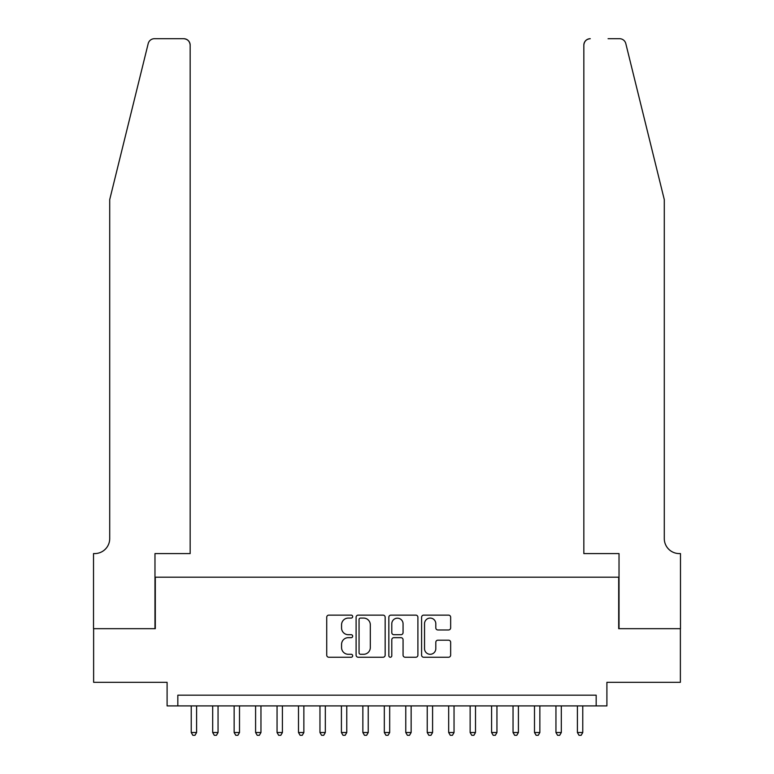 <?xml version="1.0" encoding="UTF-8"?>
<svg xmlns="http://www.w3.org/2000/svg" width="774" height="774" viewBox="0 0 774 774"><rect width="100%" height="100%" fill="white"/><g stroke="black" fill="none" stroke-linecap="round" stroke-linejoin="round"><path stroke-width="1.16" d="M352.673 616.597A1.471 1.471 0 0 0 351.202 615.127L328.824 615.127A2.109 2.109 0 0 0 326.725 617.236L326.725 655.133A2.109 2.109 0 0 0 328.824 657.242L351.202 657.242A1.471 1.471 0 0 0 352.673 655.771A1.471 1.471 0 0 0 351.202 654.291L348.31 654.291A6.734 6.734 0 0 1 341.566 647.557L341.566 644.394A6.734 6.734 0 0 1 348.31 637.66L351.202 637.66A1.471 1.471 0 0 0 352.673 636.18A1.471 1.471 0 0 0 351.202 634.709L348.31 634.709A6.734 6.734 0 0 1 341.566 627.975L341.566 624.812A6.734 6.734 0 0 1 348.31 618.078L351.202 618.078A1.471 1.471 0 0 0 352.673 616.597M448.543 629.968A2.109 2.109 0 0 0 450.652 627.869L450.652 617.236A2.109 2.109 0 0 0 448.543 615.127L423.697 615.127A2.109 2.109 0 0 0 421.588 617.236L421.588 655.133A2.109 2.109 0 0 0 423.697 657.242L448.543 657.242A2.109 2.109 0 0 0 450.652 655.133L450.652 642.294A2.109 2.109 0 0 0 448.543 640.185L437.91 640.185A2.109 2.109 0 0 0 435.801 642.294L435.801 648.66A5.631 5.631 0 0 1 430.17 654.291A5.631 5.631 0 0 1 424.539 648.66L424.539 623.709A5.631 5.631 0 0 1 430.17 618.078A5.631 5.631 0 0 1 435.801 623.709L435.801 627.869A2.109 2.109 0 0 0 437.91 629.968L448.543 629.968M596.174 705.907L606.903 705.907L606.903 682.31L680.375 682.31L680.375 628.672L618.697 628.672L618.697 577.191L155.303 577.191L155.303 628.672L93.625 628.672L93.625 682.31L167.097 682.31L167.097 705.907L596.174 705.907L596.174 695.178L177.827 695.178L177.827 705.907M385.162 617.236A2.109 2.109 0 0 0 383.053 615.127L358.207 615.127A2.109 2.109 0 0 0 356.098 617.236L356.098 655.133A2.109 2.109 0 0 0 358.207 657.242L383.053 657.242A2.109 2.109 0 0 0 385.162 655.133L385.162 617.236M390.947 615.127L415.793 615.127A2.109 2.109 0 0 1 417.902 617.236L417.902 655.133A2.109 2.109 0 0 1 415.793 657.242L405.16 657.242A2.109 2.109 0 0 1 403.061 655.133L403.061 639.759A2.109 2.109 0 0 0 400.951 637.66L393.898 637.66A2.109 2.109 0 0 0 391.789 639.759L391.789 655.771A1.471 1.471 0 0 1 390.319 657.242A1.471 1.471 0 0 1 388.838 655.771L388.838 617.236A2.109 2.109 0 0 1 390.947 615.127M360.52 618.078A1.471 1.471 0 0 0 359.049 619.548L359.049 652.821A1.471 1.471 0 0 0 360.52 654.291L363.577 654.291A6.734 6.734 0 0 0 370.311 647.557L370.311 624.812A6.734 6.734 0 0 0 363.577 618.078L360.52 618.078M403.061 623.815A5.631 5.631 0 0 0 397.42 618.184A5.631 5.631 0 0 0 391.789 623.815L391.789 632.6A2.109 2.109 0 0 0 393.898 634.709L400.951 634.709A2.109 2.109 0 0 0 403.061 632.6L403.061 623.815M191.236 705.907L191.236 732.514L196.596 732.514L196.596 705.907M196.596 732.514L194.99 735.3L192.842 735.3L191.236 732.514M148.192 43.596C149.827 40.064 149.827 40.064 148.192 43.596L109.715 199.605L109.715 538.569A15.016 15.016 0 0 1 94.689 553.584L93.519 553.584L93.519 628.672L154.974 628.672L154.974 553.584L190.162 553.584L190.162 45.134A6.434 6.434 0 0 0 183.728 38.7L154.442 38.7A6.434 6.434 0 0 0 148.192 43.596M165.917 38.7L183.728 38.7C187.608 39.106 189.756 41.254 190.162 45.134L190.162 553.584M109.715 538.569A15.016 15.016 0 0 1 94.689 553.584M652.492 151.762L625.808 43.596C624.173 40.064 624.173 40.064 625.808 43.596C624.173 40.064 624.173 40.064 625.808 43.596L664.286 199.605L664.286 538.569A15.016 15.016 0 0 0 679.311 553.584L680.481 553.584L680.481 628.672L619.026 628.672L619.026 553.584L583.838 553.584L583.838 45.134L583.838 553.584M608.083 38.7L619.558 38.7A6.434 6.434 0 0 1 625.808 43.596M590.272 38.7A6.434 6.434 0 0 0 583.838 45.134C584.244 41.254 586.392 39.106 590.272 38.7M664.286 538.569A15.016 15.016 0 0 0 679.311 553.584M212.686 705.907L212.686 732.514L218.055 732.514L218.055 705.907M218.055 732.514L216.439 735.3L214.301 735.3L212.686 732.514M234.145 705.907L234.145 732.514L239.505 732.514L239.505 705.907M239.505 732.514L237.899 735.3L235.751 735.3L234.145 732.514M255.594 705.907L255.594 732.514L260.964 732.514L260.964 705.907M260.964 732.514L259.348 735.3L257.21 735.3L255.594 732.514M277.053 705.907L277.053 732.514L282.413 732.514L282.413 705.907M282.413 732.514L280.807 735.3L278.659 735.3L277.053 732.514M298.503 705.907L298.503 732.514L303.863 732.514L303.863 705.907M303.863 732.514L302.257 735.3L300.109 735.3L298.503 732.514M319.962 705.907L319.962 732.514L325.322 732.514L325.322 705.907M325.322 732.514L323.716 735.3L321.568 735.3L319.962 732.514M341.411 705.907L341.411 732.514L346.771 732.514L346.771 705.907M346.771 732.514L345.165 735.3L343.017 735.3L341.411 732.514M362.861 705.907L362.861 732.514L368.231 732.514L368.231 705.907M368.231 732.514L366.615 735.3L364.477 735.3L362.861 732.514M384.32 705.907L384.32 732.514L389.68 732.514L389.68 705.907M389.68 732.514L388.074 735.3L385.926 735.3L384.32 732.514M405.769 705.907L405.769 732.514L411.139 732.514L411.139 705.907M411.139 732.514L409.523 735.3L407.385 735.3L405.769 732.514M427.229 705.907L427.229 732.514L432.589 732.514L432.589 705.907M432.589 732.514L430.983 735.3L428.835 735.3L427.229 732.514M448.678 705.907L448.678 732.514L454.038 732.514L454.038 705.907M454.038 732.514L452.432 735.3L450.284 735.3L448.678 732.514M470.137 705.907L470.137 732.514L475.497 732.514L475.497 705.907M475.497 732.514L473.891 735.3L471.743 735.3L470.137 732.514M491.587 705.907L491.587 732.514L496.947 732.514L496.947 705.907M496.947 732.514L495.341 735.3L493.193 735.3L491.587 732.514M513.036 705.907L513.036 732.514L518.406 732.514L518.406 705.907M518.406 732.514L516.79 735.3L514.652 735.3L513.036 732.514M534.495 705.907L534.495 732.514L539.855 732.514L539.855 705.907M539.855 732.514L538.249 735.3L536.101 735.3L534.495 732.514M555.945 705.907L555.945 732.514L561.314 732.514L561.314 705.907M561.314 732.514L559.699 735.3L557.561 735.3L555.945 732.514M577.404 705.907L577.404 732.514L582.764 732.514L582.764 705.907M582.764 732.514L581.158 735.3L579.01 735.3L577.404 732.514"/></g></svg>
